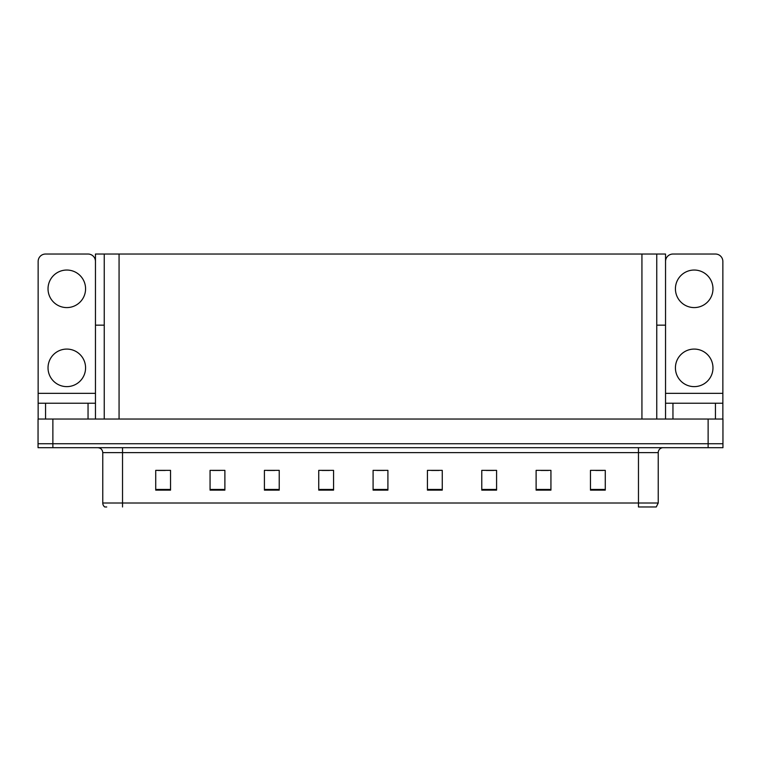 <?xml version="1.0" encoding="UTF-8"?>
<svg xmlns="http://www.w3.org/2000/svg" width="761" height="761" viewBox="0 0 761 761"><rect width="100%" height="100%" fill="white"/><g stroke="black" fill="none" stroke-linecap="round" stroke-linejoin="round"><path stroke-width="1.14" d="M656.753 325.166L665.542 325.166L665.542 393.342L722.855 393.342L722.855 419.035M665.542 325.166L665.542 254.031L95.458 254.031L95.458 325.166L104.247 325.166M52.87 447.687L722.95 447.687L722.95 443.73L38.05 443.73L38.05 419.035L52.87 419.035L52.87 443.73L38.05 443.73L38.05 447.687L52.87 447.687L52.87 443.73L722.95 443.73L722.95 419.035L52.87 419.035M104.247 254.031L104.247 419.035M656.753 254.031L656.753 419.035M658.236 503.011L656.258 506.969L638.469 506.969L638.469 503.011L658.236 503.011L658.236 452.624A4.937 4.937 0 0 1 663.173 447.687M106.721 506.969L104.742 506.969A4.937 4.937 0 0 1 102.764 503.011L102.764 452.624C102.469 449.627 100.823 447.982 97.827 447.687M605.28 490.122L605.28 470.365L590.46 470.365L590.46 490.122L605.28 490.122M550.935 490.122L550.935 470.365L536.115 470.365L536.115 490.122L550.935 490.122M496.591 490.122L496.591 470.365L481.77 470.365L481.77 490.122L496.591 490.122M442.255 490.122L442.255 470.365L427.435 470.365L427.435 490.122L442.255 490.122M170.54 490.122L170.54 470.365L155.72 470.365L155.72 490.122L170.54 490.122M224.885 490.122L224.885 470.365L210.065 470.365L210.065 490.122L224.885 490.122M279.23 490.122L279.23 470.365L264.409 470.365L264.409 490.122L279.23 490.122M333.565 490.122L333.565 470.365L318.745 470.365L318.745 490.122L333.565 490.122M387.91 490.122L387.91 470.365L373.09 470.365L373.09 490.122L387.91 490.122M486.269 470.46L493.68 470.46M541.004 470.46L548.415 470.46M595.739 470.46L603.15 470.46M322.055 470.46L329.465 470.46M267.32 470.46L274.731 470.46M212.585 470.46L219.996 470.46M157.85 470.46L165.261 470.46M431.535 470.46L438.945 470.46M376.8 470.46L384.2 470.46M66.806 307.587A18.768 18.768 0 0 1 48.029 288.809A18.768 18.768 0 0 1 66.806 270.041A18.768 18.768 0 0 1 85.574 288.809A18.768 18.768 0 0 1 66.806 307.587M66.806 386.626A18.768 18.768 0 0 1 48.029 367.858A18.768 18.768 0 0 1 66.806 349.08A18.768 18.768 0 0 1 85.574 367.858A18.768 18.768 0 0 1 66.806 386.626M88.048 419.035L88.048 403.225L45.555 403.225L45.555 419.035M95.458 261.442A7.41 7.41 0 0 0 88.048 254.031L45.555 254.031A7.41 7.41 0 0 0 38.145 261.442L38.145 393.342L95.458 393.342L95.458 419.035M95.458 325.166L95.458 393.342M38.145 419.035L38.145 403.225L45.555 403.225M88.048 403.225L95.458 403.225M38.145 403.225L38.145 393.342M694.194 307.587A18.768 18.768 0 0 1 675.426 288.809A18.768 18.768 0 0 1 694.194 270.041A18.768 18.768 0 0 1 712.971 288.809A18.768 18.768 0 0 1 694.194 307.587M694.194 386.626A18.768 18.768 0 0 1 675.426 367.858A18.768 18.768 0 0 1 694.194 349.08A18.768 18.768 0 0 1 712.971 367.858A18.768 18.768 0 0 1 694.194 386.626M715.445 419.035L715.445 403.225L672.952 403.225L672.952 419.035M722.855 393.342L722.855 261.442A7.41 7.41 0 0 0 715.445 254.031L672.952 254.031A7.41 7.41 0 0 0 665.542 261.442M665.542 419.035L665.542 403.225L672.952 403.225M715.445 403.225L722.855 403.225M665.542 403.225L665.542 393.342M708.13 419.035L708.13 447.687M119.068 254.031L119.068 419.035M641.932 254.031L641.932 419.035M638.469 447.687L638.469 452.624L102.764 452.624M658.236 452.624L638.469 452.624L638.469 503.011L122.531 503.011L122.531 506.969M102.764 503.011L122.531 503.011L122.531 447.687M387.91 489.437L373.09 489.437M333.565 489.437L318.745 489.437M279.23 489.437L264.409 489.437M224.885 489.437L210.065 489.437M170.54 489.437L155.72 489.437M442.255 489.437L427.435 489.437M496.591 489.437L481.77 489.437M550.935 489.437L536.115 489.437M605.28 489.437L590.46 489.437"/></g></svg>
